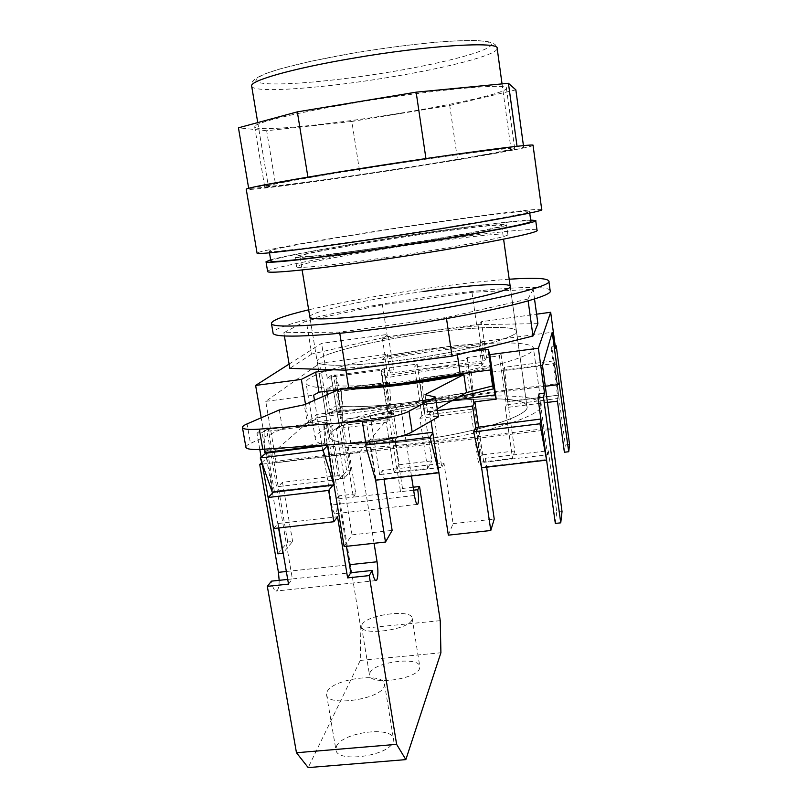<?xml version="1.0" encoding="UTF-8"?>
<svg xmlns="http://www.w3.org/2000/svg" width="808" height="808" viewBox="0 0 808 808"><rect width="100%" height="100%" fill="white"/><g stroke="black" fill="none" stroke-linecap="round" stroke-linejoin="round"><path stroke-width="0.61" stroke-dasharray="4.04 3.03" d="M550.157 290.668C549.258 284.355 491.991 287.961 429.189 296.839C353.641 307.232 272.458 325.079 273.033 332.815M509.191 279.225C486.133 280.851 459.035 283.85 427.907 288.224C381.972 294.769 342.218 301.97 308.666 309.817M423.281 291.506C367.024 299.293 307.868 312.161 309.848 317.009L329.492 436.562C326.594 426.139 384.285 409.222 439.936 402.455C485.376 396.576 525.877 397.728 526.957 406.343C530.947 415.554 474.498 433.502 414.06 440.592C366.367 446.531 330.108 444.218 329.492 436.562C330.108 444.218 366.367 446.531 414.06 440.592C474.498 433.502 530.947 415.554 526.957 406.343C525.877 397.728 485.376 396.576 439.936 402.455C384.285 409.222 326.594 426.139 329.492 436.562L317.18 361.661C317.382 366.832 353.571 366.579 401.667 360.136C462.6 352.268 520.029 337.209 516.453 331.159C515.767 325.371 475.256 326.634 429.492 332.916C373.468 340.32 314.857 354.712 317.18 361.661C317.382 366.832 353.571 366.579 401.667 360.136C462.6 352.268 520.029 337.209 516.453 331.159C515.767 325.371 475.256 326.634 429.492 332.916C373.468 340.32 314.857 354.712 317.18 361.661L309.848 317.009M527.887 299.081L446.349 317.514L339.592 332.128L283.84 332.704L306.252 320.867L382.406 304.788L471.953 292.284L533.199 289.345L527.887 299.081L528.139 300.899M446.501 318.534L446.349 317.514M339.774 333.28L339.592 332.128M284.386 335.966L283.84 332.704M537.896 323.634L476.629 324.634L387.365 336.724L311.726 354.066L306.252 320.867M311.726 354.066L289.83 368.367M387.365 336.724L382.406 304.788M476.629 324.634L471.953 292.284M534.512 298.95L533.199 289.345M338.582 389.638L340.249 388.901L343.107 406.495L307.363 423.321L304.273 404.778M279.295 409.959L282.467 428.634L250.47 443.41L247.076 423.907M424.998 394.678L427.937 414.06L437.239 408.868M340.249 388.901L345.662 388.991M343.107 406.495C369.377 408.07 424.826 401.93 466.499 392.567L408.202 402.576C375.902 406.515 351.834 407.626 335.987 405.919L329.846 409.686C348.319 410.757 373.69 409.313 405.949 405.343L458.934 396.779M245.885 447.188C245.834 446.107 247.369 444.854 250.47 443.41M282.467 428.634L307.363 423.321M427.937 414.06L438.441 416.827M399.647 113.292C330.159 124.775 254.409 132.381 254.651 126.775C253.167 123.129 296.607 112.453 357.53 102.414C434.987 89.436 509.394 82.87 506.424 88.244C507.04 92.668 456.671 104.04 399.647 113.292M367.66 167.943C307.141 177.437 263.59 185.416 264.64 186.527C263.782 188.486 338.633 178.346 407.767 167.478C464.479 158.631 514.858 149.722 514.635 148.268C518.019 146.137 444.622 155.792 367.66 167.943M533.058 145.359C533.199 147.066 474.831 157.358 410.151 167.458C332.441 179.659 247.42 191.233 246.248 189.325M541.724 209.656C541.38 207.717 483.022 215.059 418.706 224.674C341.41 236.148 257.459 250.652 257.055 253.136M377.346 238.158C457.702 226.311 533.543 212.787 529.503 211.454C529.26 209.686 476.245 216.342 417.211 225.169C345.279 235.835 267.731 249.288 269.226 251.278C268.599 252.914 314.231 247.531 377.346 238.158M530.836 221.241C530.523 218.968 477.508 225.21 418.524 233.966C347.47 244.42 270.912 258.106 270.852 260.934M414.837 235.36C461.055 228.502 501.566 223.776 501.687 225.513C504.697 227.018 445.844 237.895 384.214 246.894C335.552 254.066 299.495 258.005 299.889 256.389C298.384 254.439 358.287 243.662 414.837 235.36M457.54 159.812L360.186 175.043L275.922 186.698L248.702 188.496L307.899 177.164L425.937 158.6L517.049 146.369L523.736 147.884L457.54 159.812L449.733 105.464L351.854 121.453L360.186 175.043M351.854 121.453L266.65 130.734L275.922 186.698M266.65 130.734L238.451 127.816M523.433 145.642L523.736 147.884M515.847 89.86L449.733 105.464M368.367 167.933C442.956 156.156 514.211 146.783 510.959 148.854C511.191 150.248 462.398 158.883 407.283 167.488C340.057 178.043 267.438 187.88 268.306 185.981C267.296 184.901 309.666 177.144 368.367 167.933M345.875 370.145L345.551 368.145C361.257 367.196 379.043 365.418 398.93 362.812L469.882 351.702M441.522 400.132C493.264 393.425 539.946 394.637 541.239 404.586C545.875 415.049 481.386 435.663 411.888 443.794C357.197 450.571 316.059 447.844 315.362 439.158C312.161 427.109 378.265 407.838 441.522 400.132M436.633 367.559L483.265 363.065L480.609 344.673L433.916 349.45L384.84 357.409L387.678 375.548L436.633 367.559M433.785 348.581C485.81 341.542 532.502 340.693 533.462 348.218C537.764 355.985 472.428 374.114 402.485 382.921C347.44 390.143 306.373 389.597 306.04 383.012C303.333 373.963 370.226 356.823 433.785 348.581M468.781 372.761L490.365 367.761L489.608 365.115C465.943 371.599 437.724 377.033 404.939 381.416C372.579 385.466 348.49 386.84 332.664 385.547L333.441 390.304M490.678 369.923L490.365 367.761M333.684 391.799L335.987 405.919M382.366 359.611L432.25 351.278C449.399 349.016 465.055 347.501 479.215 346.763L481.901 365.357C467.751 365.943 452.116 367.347 434.997 369.569L385.234 377.952L382.366 359.611L384.84 357.409M452.642 400.283L317.312 417.393L308.585 422.756L328.997 420.18L324.079 424.796L365.953 419.544L370.145 415.009L432.684 407.131L429.593 411.565L437.502 410.575M259.792 449.46L256.984 433.209L262.105 432.563L268.074 427.846L263.044 428.482L261.196 417.797M256.984 433.209L263.044 428.482M540.895 419.019L546.693 459.52L481.851 467.145L481.608 467.761L475.72 427.513M429.593 411.565L431.038 421.079M432.734 432.29L439.209 472.165L376.084 479.588L375.629 480.215L365.953 419.544M324.079 424.796L327.381 444.854M327.442 445.208L328.068 445.127L334.542 484.467L273.064 491.698L272.417 492.345L265.68 453.278M265.539 452.46L262.105 432.563M262.226 463.519L261.136 457.176M272.549 493.112L278.558 527.977M481.851 467.145L475.983 426.988M273.064 491.698L266.337 452.702M376.084 479.588L369.771 440.017L368.064 442.037M400.879 436.199L369.771 440.017M569.549 444.461L565.307 444.966L558.55 395.132L507.737 401.505L514.767 450.985L481.416 454.954L474.215 405.707L424.463 411.939L431.906 460.853L399.243 464.741L391.627 416.059L342.885 422.17L350.743 470.519L344.4 478.265L340.279 478.75L346.723 471.003L331.159 375.417L335.209 374.882L331.421 377.881L339.229 425.816L388.638 419.645L381.073 371.357L384.184 368.448L417.17 364.105L414.524 366.973L465.236 360.317L467.186 357.53L500.869 353.096L499.415 355.833L486.557 357.52L481.406 321.675L536.603 314.181M554.813 360.752L558.55 395.132L554.227 363.257L554.813 360.752L504.475 367.276L507.737 401.505L500.869 353.096M471.266 371.589L474.215 405.707L469.62 374.205L471.266 371.589L421.958 377.982L424.463 411.939L417.17 364.105M467.186 357.53L474.023 406.081L424.18 412.332L419.413 381.002L421.958 377.982M389.416 382.204L391.627 416.059L386.759 384.921L389.416 382.204L341.107 388.466L342.885 422.17L335.209 374.882M384.184 368.448L391.304 416.453L342.491 422.574L337.461 391.607L341.107 388.466M346.723 471.003L350.743 470.519M381.073 371.357L393.587 369.721L388.093 334.34L382.406 338.855C415.888 332.694 447.814 328.371 478.174 325.907L481.406 321.675M551.056 427.886L276.013 461.287L265.741 401.354L319.847 363.236L387.295 354.257L385.103 356.187C418.504 349.904 450.369 345.662 480.709 343.461L481.942 341.643L484.679 360.681L390.214 373.044L393.587 369.721M484.679 360.681L486.557 357.52M331.159 375.417L327.311 378.417L331.421 377.881M448.339 535.159L453.086 523.655L443.956 463.146L382.628 470.428L379.619 474.629L441.774 467.287L432.684 407.131M443.956 463.146L441.774 467.287M439.209 472.165L438.875 472.781M344.137 546.572L352.025 534.866L342.269 475.215L282.497 482.305L278.164 486.618L338.724 479.467L328.997 420.18M342.269 475.215L338.724 479.467M334.542 484.467L334.017 485.103M562.025 511.565L556.763 512.151L548.299 450.763L485.366 458.237L483.76 462.327L547.561 454.783L539.138 393.738M548.299 450.763L547.561 454.783M546.693 459.52L546.582 460.126M558.55 395.132L507.596 401.879L503.091 370.175L504.475 367.276M489.608 365.115L490.305 369.973M332.664 385.547L326.462 389.042L326.816 391.163M327.371 394.577L329.846 409.686M326.462 389.042L342.865 389.082M265.741 401.354L313.635 395.163M481.942 341.643L552.207 332.28M491.789 372.124L542.511 365.57M278.164 486.618L268.074 427.846M308.585 422.756L305.505 404.232M499.415 355.833L506.394 404.929L557.934 398.485L551.218 349.036L555.571 348.47M289.102 364.075L321.584 343.37L388.093 334.34M345.551 368.145L333.239 369.771M314.484 400.273L317.312 417.393M387.295 354.257L390.214 373.044M545.35 386.274L328.139 413.797L319.847 363.236M551.218 349.036L551.935 346.38L558.48 395.496M551.935 346.38L555.227 345.945M399.243 464.741L394.092 472.387L427.573 468.428L431.906 460.853M565.307 444.966L564.388 452.248M277.861 553.834L287.699 541.996L292.607 541.451L283.154 552.995M453.086 523.655L494.233 519.09M352.025 534.866L392.143 530.412M483.76 462.327L478.548 426.664M327.311 378.417L321.584 343.37M340.279 478.75L329.452 412.605L559.49 383.426M328.139 413.797L329.452 412.605M276.013 461.287L274.144 462.994L550.753 429.452M287.699 541.996L274.144 462.994M485.366 458.237L486.669 467.165M382.628 470.428L384.022 479.225M282.497 482.305L292.607 541.451M556.763 512.151L555.328 523.433M514.767 450.985L512.535 458.378L478.336 462.429L470.933 411.939L419.908 418.302L427.573 468.428M481.416 454.954L478.336 462.429M394.092 472.387L386.254 422.493L336.31 428.725L344.4 478.265M547.561 402.394L505.313 407.656L512.535 458.378M419.908 418.302L421.928 415.484L472.387 409.171L470.933 411.939M472.387 409.171L465.236 360.317M421.928 415.484L414.524 366.973M379.619 474.629L370.145 415.009M433.159 432.24L432.815 432.775M328.068 445.127L327.523 445.693M541.087 418.999L540.966 419.514M388.638 419.645L386.254 422.493M339.229 425.816L336.31 428.725M557.934 398.485L557.439 401.162M506.394 404.929L505.313 407.656M419.413 381.002L469.408 374.538M503.091 370.175L554.147 363.57M337.461 391.607L386.426 385.275M385.103 356.187L382.406 338.855M480.709 343.461L478.174 325.907M457.389 354.813L457.187 353.379M483.265 363.065L481.901 365.357M387.678 375.548L385.234 377.952M480.609 344.673L479.215 346.763M336.431 746.451C341.622 732.361 392.254 725.574 393.446 738.845L393.173 741.673C389.739 755.803 336.805 763.378 335.936 749.885L336.431 746.451M327.129 691.699C332.583 678.871 383.548 671.933 384.527 683.932L384.194 686.487C380.517 699.334 327.21 707.02 326.573 694.809L327.129 691.699M369.872 672.953C373.75 662.035 419.079 656.106 419.786 666.469L419.604 668.317C417.079 679.255 369.963 685.719 369.539 675.205L369.872 672.953M361.954 624.725C366.034 614.797 411.615 608.737 412.161 618.08L411.939 619.756C409.232 629.674 361.832 636.26 361.59 626.766L361.954 624.725M413.635 490.183L400.526 491.698L381.497 370.296L382.881 369.004L386.557 382.497L385.214 383.871L337.835 390.001L343.137 422.635L346.854 418.918L350.733 442.875L348.026 445.885L355.813 493.88L353.369 497.152L336.441 499.112C337.421 506.071 337.269 510.808 335.987 513.332L335.199 513.726C333.856 513.171 332.714 510.272 331.765 505.01L316.776 414.413L400.253 403.828L411.444 476.003M287.709 579.417L292.385 578.922L266.731 429.583L326.018 422.14L323.816 424.2L324.695 445.036M279.164 580.326C279.164 585.234 278.568 588.577 277.356 590.355L275.902 591.072C274.074 590.406 272.589 587.103 271.458 581.144M288.517 584.113L292.385 578.922L350.783 572.731M413.181 487.224L402.505 488.466L400.526 491.698L353.369 497.152L333.765 376.558L381.497 370.296M324.866 445.026L326.907 442.956L327.22 444.865M327.28 445.228L333.724 484.335L332.977 485.224M326.907 442.956L267.276 450.288L267.599 452.197M267.66 452.541L274.336 491.325L333.724 484.335M355.813 493.88L339.037 495.829L360.843 628.513L360.267 660.429L308.181 767.6M336.441 499.112L339.037 495.829M360.267 660.429L440.905 652.773M374.074 543.289L359.439 452.349L400.253 403.828M262.337 464.135L359.439 452.349M261.883 462.55L316.776 414.413M273.538 528.543L278.063 523.513L337.542 516.766M278.063 523.513L278.831 527.947M440.249 620.655L360.843 628.513M348.026 445.885L394.95 440.148L402.505 488.466M333.765 376.558L335.441 375.235L382.881 369.004M385.214 383.871L390.355 416.716L393.405 413.06L397.172 437.179L394.95 440.148M343.137 422.635L390.355 416.716M346.854 418.918L393.405 413.06M350.733 442.875L397.172 437.179M335.441 375.235L339.471 388.608L337.835 390.001M386.557 382.497L339.471 388.608M274.336 491.325L273.427 492.224M266.731 429.583L264.065 431.694L323.816 424.2M346.44 546.319L326.018 422.14M264.6 452.571L267.276 450.288M264.065 431.694L264.519 449.177M383.366 247.218C332.32 254.742 294.637 258.843 295.061 257.156C293.526 255.106 356.338 243.804 415.464 235.128C463.822 227.947 506.384 222.968 506.535 224.796C509.717 226.371 448.066 237.774 383.366 247.218M384.972 257.681C333.987 265.125 296.294 268.872 296.657 266.842C295.041 264.297 357.732 252.651 416.807 244.056C465.125 236.936 507.676 232.3 507.889 234.522C511.121 236.532 449.612 248.349 384.972 257.681M267.63 271.407C267.67 267.832 346.965 253.207 420.433 242.501C481.477 233.502 536.613 227.422 537.037 230.29M270.66 259.802C288.648 254.732 356.308 243.006 419.12 233.744C469.256 226.321 515.767 220.503 530.674 220.069M251.672 86.203C253.318 93.728 326.614 88.011 393.647 76.558C449.268 67.296 498.051 54.641 497.173 48.399C494.264 42.228 495.294 45.359 492.971 43.349L487.608 41.521L473.579 40.4L451.005 41.077C423.251 42.975 387.315 47.409 351.581 53.389L310.07 61.428L279.305 69.094L264.529 74.033C252.773 79.467 255.288 79.487 253.55 80.547C252.773 82.244 252.399 79.709 251.642 85.971M351.611 53.399C381.204 48.45 408.969 44.753 434.896 42.319C450.692 41.056 463.863 40.44 474.407 40.471C483.174 40.855 488.739 41.814 491.123 43.329C495.93 49.298 448.42 62.196 392.254 71.639C336.128 81.133 276.073 86.517 259.742 82.749L255.843 80.618C256.025 78.709 259.419 76.346 266.004 73.538C281.79 67.609 313.585 60.045 351.611 53.399M414.464 495.496L331.765 505.01M286.335 571.488L349.47 564.721M510.201 286.406L526.957 406.343L510.191 286.345M264.64 186.527L254.651 126.775M529.503 211.454L529.725 213.049M501.687 225.513L503.596 239.178M299.889 256.389L302.111 269.953M269.226 251.278L269.488 252.823M514.635 148.268L506.424 88.244M502.041 83.891L510.959 148.854M257.742 122.594L268.306 185.981M541.239 404.586L533.462 348.218M315.362 439.158L306.04 383.012M384.527 683.932L393.446 738.845M412.161 618.08L419.786 666.469M417.302 504.374L335.199 513.726M375.801 580.609L275.902 591.072M361.59 626.766L369.539 675.205M326.573 694.809L335.936 749.885M296.657 266.842L295.061 257.156M507.889 234.522L506.535 224.796"/><path stroke-width="1.21" d="M273.033 332.815L273.074 333.068C273.023 338.501 321.938 336.704 389.274 327.432C475.195 315.888 555.157 296.819 550.157 290.668L548.854 281.033C547.299 278.154 534.078 277.548 509.191 279.225M308.666 309.817C284.032 315.726 271.629 320.281 271.448 323.483C271.326 328.482 320.221 326.22 387.628 316.847C473.65 305.161 553.783 286.618 548.854 281.033M302.111 269.953L309.848 317.009C309.797 320.675 345.935 318.877 394.264 312.13C455.5 303.788 513.524 290.486 510.191 286.345C509.737 282.255 469.226 284.992 423.281 291.506M284.386 335.966L289.83 368.367L345.723 370.165L452.056 356.136L446.501 318.534M452.056 356.136L532.977 336.007L528.139 300.899M345.723 370.165L339.774 333.28M532.977 336.007L537.896 323.634L534.512 298.95M338.582 389.638L304.273 404.778L279.295 409.959L247.076 423.907C243.794 425.341 242.249 426.563 242.461 427.573C243.279 429.321 248.884 429.846 259.297 429.139L362.307 421.291C379.336 420.079 401.99 415.161 408.979 411.221L435.472 397.082L438.441 416.827L412.161 431.906C405.232 436.098 382.659 441.148 365.66 442.229L362.307 421.291M259.297 429.139L262.782 449.288L365.66 442.229M435.472 397.082L424.998 394.678L463.843 374.508L466.499 392.567L492.597 385.941L490.305 369.973M437.239 408.868L466.499 392.567M345.662 388.991C373.367 389.234 424.806 383.002 463.843 374.508M262.782 449.288C252.379 449.925 246.763 449.268 245.915 447.339L245.885 447.188M246.248 189.325L246.238 189.254C244.996 188.001 294.405 178.911 364.085 167.983C452.995 153.944 537.108 142.905 533.058 145.359L541.724 209.656C546.238 211.09 463.358 225.887 375.074 238.905C305.909 249.167 256.358 254.995 257.075 253.207L257.055 253.136M270.852 260.934L270.862 261.014C270.306 263.075 315.958 258.136 379.002 248.864C459.277 237.158 534.936 223.119 530.836 221.241L529.725 213.049M307.899 177.114L297.334 111.868L238.451 127.816L248.672 188.294M297.334 111.868L416.14 92.173L425.937 158.56M416.14 92.173L508.424 83.275L517.039 146.298M508.424 83.275L515.847 89.86L523.433 145.642M345.875 370.145L348.793 388.315C364.489 387.547 382.255 385.891 402.101 383.346L460.196 373.872L457.389 354.813M342.865 389.082C359.742 388.587 379.669 386.881 402.647 383.941C425.725 380.932 447.773 377.205 468.781 372.761M458.934 396.779L493.405 388.89L490.678 369.923M333.441 390.304L333.684 391.799M437.502 410.575L472.599 406.182L474.922 401.818L496.213 399.142L489.84 354.621L488.184 349.288L469.882 351.702M452.642 400.283L495.062 394.92L496.213 399.142M543.491 397.294L544.531 393.052L539.138 393.738L537.987 397.98L543.491 397.294L560.752 522.837L562.025 511.565L542.511 365.57L552.207 332.28L559.288 384.507L545.35 386.274M540.895 419.019L475.72 427.513L472.599 406.182M431.038 421.079L432.815 432.775L430.038 437.199L365.509 445.077L375.629 480.215L385.487 542.037L344.137 546.572L327.523 445.693L323.069 450.258L260.257 457.934L272.549 493.112M560.752 522.837L555.328 523.433L546.582 460.126L481.608 467.761L490.789 530.503L448.339 535.159L432.815 432.775M537.987 397.98L540.966 419.514L539.966 423.776L473.65 431.876L481.608 467.761M539.966 423.776L546.582 460.126L540.966 419.514M327.381 444.854L327.523 445.693M327.442 445.208L265.68 453.278L265.539 452.46M278.558 527.977L282.921 553.278L277.861 553.834L262.226 463.519M261.136 457.176L259.792 449.46M432.734 432.29L400.879 436.199M430.038 437.199L438.875 472.781L375.629 480.215M323.069 450.258L334.017 485.103L272.417 492.345M326.816 391.163L327.371 394.577M495.062 394.92L491.133 369.862L460.196 373.872M348.793 388.315L318.948 392.183L313.635 395.163L314.484 400.273M305.505 404.232L301.364 379.406L255.621 385.426L289.102 364.075M261.196 417.797L255.621 385.426M536.603 314.181L550.672 312.272L538.38 348.238L489.84 354.621M555.227 345.945L556.217 345.814L555.571 348.47L550.672 312.272M333.239 369.771L315.645 372.094L301.364 379.406M556.217 345.814L569.549 444.461L568.731 451.733L564.388 452.248L557.439 401.162L547.561 402.394M486.669 467.165L494.233 519.09L490.789 530.503M384.022 479.225L392.143 530.412L385.487 542.037M544.531 393.052L538.38 348.238M568.731 451.733L559.288 384.507M478.548 426.664L474.922 401.818M368.064 442.037L365.509 445.077M475.72 427.513L473.65 431.876M265.68 453.278L260.257 457.934M493.405 388.89L492.597 385.941M491.133 369.862L488.184 349.288M318.948 392.183L315.645 372.094M369.246 575.599L347.622 577.882L350.783 572.731L372.145 570.458L369.246 575.599L396.617 744.35L405.848 759.611L440.905 652.773L440.249 620.655L419.554 486.487L417.736 489.709C418.706 496.738 418.746 501.505 417.877 504L417.302 504.374C416.292 503.778 415.342 500.819 414.464 495.496L411.444 476.003M278.831 527.947L288.517 584.113L267.327 586.356L271.458 581.144L287.709 579.417M349.47 564.721L377.053 561.772C378.245 570.337 378.184 576.387 376.861 579.922L375.801 580.609C374.417 579.881 373.195 576.498 372.145 570.458M417.736 489.709L413.635 490.183M419.554 486.487L413.181 487.224M405.848 759.611L308.181 767.6L296.465 752.743L267.327 586.356M279.164 580.326L278.437 572.337L259.721 464.449L262.337 464.135M377.053 561.772L374.074 543.289M259.721 464.449L261.883 462.55M296.465 752.743L396.617 744.35M273.427 492.224L268.165 497.486L273.538 528.543L333.825 521.736L337.542 516.766L347.622 577.882M268.165 497.486L328.634 490.416L333.825 521.736M332.977 485.224L328.634 490.416M350.783 572.731L346.44 546.319M264.519 449.177L264.6 452.571L324.866 445.026M530.674 220.069L535.714 220.523L537.037 230.29C541.4 232.785 463.105 247.894 379.76 259.913C314.383 269.448 267.135 274.074 267.65 271.518L267.63 271.407M535.714 220.523C540.007 222.463 461.54 237.027 378.104 249.197C312.646 258.833 265.428 263.923 266.014 261.792L270.66 259.802M408.979 411.221L412.161 431.906M502.041 83.891L497.173 48.399C499.748 41.026 426.856 45.359 351.46 58.489C292.102 68.579 249.914 80.739 251.642 85.971L251.672 86.203M278.437 572.337L286.335 571.488M273.074 333.068L271.448 323.483M242.461 427.573L245.915 447.339M503.596 239.178L510.201 286.406M269.488 252.823L270.862 261.014M246.238 189.254L257.075 253.207M251.642 85.971L257.742 122.594M267.65 271.518L266.014 261.792"/></g></svg>
